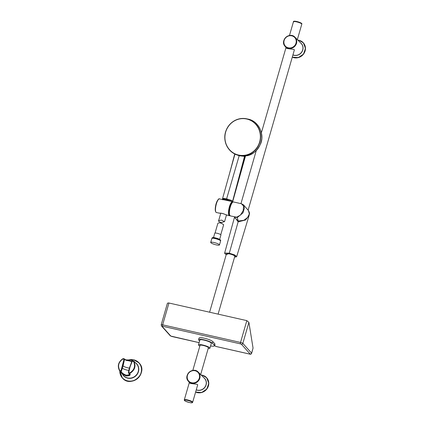 <?xml version="1.0" encoding="UTF-8"?>
<svg xmlns="http://www.w3.org/2000/svg" width="424" height="424" viewBox="0 0 424 424"><rect width="100%" height="100%" fill="white"/><g stroke="black" fill="none" stroke-linecap="round" stroke-linejoin="round"><path stroke-width="0.64" d="M210.707 242.422L211.841 238.489A4.553 0.874 16.1 0 1 215.159 238.579A4.553 0.874 16.1 0 1 219.966 240.323A4.553 0.874 16.1 0 1 220.591 241.018L219.457 244.95A4.553 0.874 16.1 0 1 214.841 244.521A4.553 0.874 16.1 0 1 210.707 242.422A4.553 0.874 16.1 0 1 214.025 242.512A4.553 0.874 16.1 0 1 218.832 244.256A4.553 0.874 16.1 0 1 219.457 244.95M219.659 239.359L220.92 234.981A3.196 0.615 -163.9 0 0 220.48 234.493A3.196 0.615 -163.9 0 0 217.109 233.269A3.196 0.615 -163.9 0 0 214.782 233.205L213.516 237.588M221.344 223.236L223.66 224.699L221.344 223.236C219.431 222.642 218.249 222.748 217.793 223.554L215.053 233.057M129.299 373.687C129.527 374.71 128.408 375.187 125.939 375.123L125.907 375.362C123.437 374.318 121.799 373.221 120.994 372.071L120.957 370.815L124.009 359.314L124.216 358.784L124.502 359.536L124.009 359.314A62.996 10.001 -164.5 0 0 122.737 359.043L123.22 358.683M125.907 375.362C128.52 375.468 129.707 375.012 129.474 373.989L128.864 373.486L128.716 372.569L130.03 366.898L132.262 361.179L132.733 360.707L133.539 360.904A62.206 9.874 -164.5 0 0 132.792 360.734M133.56 360.919A0.398 0.376 135.5 0 1 133.74 361.02L133.587 361.497C135.606 366.145 134.366 369.929 129.877 372.85L129.41 373.618L129.829 374.069C130.248 375.346 128.949 375.924 125.928 375.802L120.951 372.473L119.648 370.883C117.194 366.225 118.201 362.218 122.663 358.863M131.853 361.375L126.05 360.342L124.508 359.276L122.525 367.756L121.46 371.011L120.957 370.815A63.197 12.111 16.1 0 0 119.838 370.581L119.648 370.878C117.183 366.204 118.185 362.197 122.647 358.847L123.49 358.64L122.737 359.043C118.45 362.266 117.485 366.113 119.838 370.581L120.639 371.991C121.359 373.337 123.124 374.609 125.928 375.802M126.601 359.923L131.122 360.103M132.028 361.264L132.262 361.179A62.996 10.001 15.5 0 1 133.587 361.497L133.973 361.418L133.783 361.068L136.443 363.75A8.729 8.194 -41.9 0 1 137.244 373.783A8.729 8.194 -41.9 0 1 127.698 377.954A8.729 8.194 -41.9 0 1 123.442 375.399L120.443 371.875A0.398 0.376 139.5 0 1 120.437 371.864A0.398 0.376 139.5 0 0 120.639 371.991L121.312 371.88C122.07 373.019 123.612 374.101 125.939 375.123M133.141 360.808L132.792 360.723M125.965 375.934C129.135 376.035 130.502 375.404 130.073 374.042L129.649 373.592L130.104 373.247C134.784 370.205 136.072 366.262 133.973 361.418M130.03 361.211L131.726 361.672M121.455 371.016L121.275 371.408A0.398 0.387 -138.5 0 1 121.195 371.551L121.195 371.551A0.398 0.387 -138.5 0 1 120.787 371.663A62.408 11.957 -163.9 0 0 120.268 371.551A0.398 0.376 139.5 0 1 120.066 371.424L120.443 371.875M125.986 360.008L130.184 360.941M131.164 360.114L125.849 359.944M126.05 360.342L124.539 359.287M124.508 359.276A0.398 0.392 42.4 0 0 124.227 358.799M124.492 359.557L123.193 365.435L122.69 365.239M120.072 371.435L119.648 370.883M129.845 366.961L131.949 361.153L132.733 360.707M128.504 372.611L128.716 372.569A63.197 12.111 -163.9 0 1 129.877 372.85L130.104 373.247M128.663 373.083A0.398 0.302 -60.7 0 0 128.779 373.459L128.779 373.459A0.398 0.302 -60.7 0 0 128.864 373.486A62.408 11.957 16.1 0 1 129.41 373.618A0.398 0.371 -43.2 0 0 129.649 373.592M134.689 361.995A0.398 0.376 135.7 0 1 134.731 362.027L133.74 361.02A0.398 0.376 135.5 0 1 133.783 361.068M247.855 209.769L248.406 210.383L249.344 213.94L247.648 217.422L243.906 220.273L238.246 221.042L237.239 217.592L242.941 212.917L244.404 208.036L243.477 204.834L248.109 210.177L294.341 50.005C294.956 48.813 285.58 49.205 286.009 47.552L284.944 46.232C279.697 40.402 289.778 31.371 294.998 37.227A6.752 6.339 138.1 0 1 295.761 45.034A6.752 6.339 138.1 0 1 288.331 48.325A6.752 6.339 138.1 0 1 284.944 46.232A6.752 6.339 138.1 0 1 284.753 38.611A6.752 6.339 138.1 0 1 292.009 35.584A6.752 6.339 138.1 0 1 294.998 37.227L297.33 39.639L301.793 24.184A4.346 0.832 16.1 0 0 297.849 22.181A4.346 0.832 16.1 0 0 293.44 21.772L289.475 35.499M286.009 47.552L261.385 132.829M243.477 204.834L241.452 203.753L243.609 206.149L243.169 210.723L240.382 215.159L236.64 217.173L230.349 215.901L229.395 214.83C228.976 214.92 229.05 212.816 229.623 208.513C231.531 201.453 232.977 201.925 233.502 201.957A7.15 2.051 102.7 0 0 230.089 207.776A7.15 2.051 102.7 0 0 229.978 215.668A7.15 2.051 102.7 0 0 230.349 215.901M248.406 210.383C250.457 214.677 249.073 213.701 249.116 215.381L245.544 220.03L238.14 221.842L238.246 221.042L234.779 217.788M226.236 254.607L224.884 253.7L224.651 253.038L229.236 253.165L234.546 254.888L236.714 256.52L249.105 215.424M234.594 256.997L235.686 255.858L229.225 253.478L238.14 221.842L234.61 217.056M209.61 312.212L226.458 253.844A4.346 0.832 16.1 0 1 230.863 254.252A4.346 0.832 16.1 0 1 234.811 256.255L218.1 314.131M229.225 253.478L226.241 254.596M199.587 341.05L198.771 340.138A7.309 1.399 16.1 0 1 198.575 339.656L199.031 338.082A7.309 1.399 16.1 0 1 205.402 338.479A7.309 1.399 16.1 0 1 212.885 341.654L214.767 343.753A7.309 1.399 16.1 0 1 214.963 344.24L214.507 345.814A7.309 1.399 16.1 0 1 210.564 345.952M198.575 339.656A7.309 1.399 16.1 0 1 204.946 340.053A7.309 1.399 16.1 0 1 212.429 343.228L214.316 345.332A7.309 1.399 16.1 0 1 214.507 345.814M199.826 346.106A5.952 1.139 16.1 0 1 198.474 344.898L199.879 340.032A5.952 1.139 16.1 0 1 204.23 340.154A5.952 1.139 16.1 0 1 211.322 343.334L209.917 348.199A5.952 1.139 16.1 0 1 208.184 348.507M198.474 344.898A5.952 1.139 16.1 0 1 202.826 345.019A5.952 1.139 16.1 0 1 209.917 348.199M184.318 399.874A4.346 0.832 16.1 0 1 184.323 399.816L189.337 382.48L188.261 381.155C183.014 375.32 193.095 366.288 198.315 372.15A6.752 6.339 138.1 0 1 199.079 379.952A6.752 6.339 138.1 0 1 191.653 383.243A6.752 6.339 138.1 0 1 188.261 381.155A6.752 6.339 138.1 0 1 188.071 373.528A6.752 6.339 138.1 0 1 195.326 370.502A6.752 6.339 138.1 0 1 198.315 372.15L200.658 374.572L208.391 347.781A4.346 0.832 -163.9 0 0 203.213 345.454A4.346 0.832 -163.9 0 0 200.038 345.369L192.809 370.417M189.337 382.48C188.855 384.107 198.278 383.731 197.674 384.918L192.676 402.228A4.346 0.832 16.1 0 1 192.65 402.275M184.323 399.816A4.346 0.832 16.1 0 1 188.108 400.055A4.346 0.832 16.1 0 1 192.56 401.941A4.346 0.832 16.1 0 1 192.676 402.228M192.554 402.09A4.224 0.811 -163.9 0 0 191.775 401.433A4.224 0.811 -163.9 0 0 187.578 399.949A4.224 0.811 -163.9 0 0 184.498 399.763M214.661 345.295L215.62 346.366L249.593 354.051L250.155 354.014L241.404 344.246L240.477 343.875L162.604 326.263L162.042 326.3L170.793 336.068L199.126 342.64M167.31 303.939C167.3 303.155 167.846 302.847 168.948 303.017L246.826 320.629L248.899 322.388L242.841 343.376L251.591 353.144L253.054 348.078L248.899 322.388M253.054 348.078L251.644 353.277A1.982 0.382 16.1 0 0 251.591 353.144A1.193 1.118 -41.9 0 1 250.155 354.014M235.135 216.982L237.239 217.592L236.64 217.173M216.42 212.541L215.885 212.207L215.27 210.32C215.26 206.817 215.832 203.854 216.982 201.432C218.275 199.19 219.113 198.347 219.5 198.909A6.991 2.009 102.7 0 0 216.171 204.617A6.991 2.009 102.7 0 0 216.065 212.318A6.991 2.009 102.7 0 0 216.42 212.541L219.51 213.161C221.19 213.023 223.263 213.526 225.727 214.682L229.453 215.737A7.235 2.078 -77.3 0 1 229.093 215.509A7.235 2.078 -77.3 0 1 229.198 207.537A7.235 2.078 -77.3 0 1 232.644 201.628L233.184 201.935M232.644 201.628L219.5 198.909M232.728 201.501L232.4 202.084M232.638 201.262L245.014 156.09L244.526 156.355L232.622 201.183C231.43 200.324 229.421 199.572 226.602 198.914L226.591 198.962C229.411 199.614 231.414 200.372 232.606 201.225L232.352 201.84M231.88 201.469L226.458 199.587L231.207 201.331M245.597 155.788L245.369 155.937C251.829 155.513 256.949 151.373 260.739 143.519C264.656 133.846 258.428 120.994 248.04 119.091C257.304 121.948 261.884 128.414 261.783 138.5C260.278 148.464 254.755 154.278 245.199 155.931L244.526 156.355L239.173 155.741L239.131 155.417L245.199 155.931M222.632 199.64C222.377 198.994 223.655 198.973 226.458 199.587L226.591 198.962C223.819 198.353 222.489 198.353 222.605 198.962M226.464 199.778C223.766 199.19 222.536 199.206 222.77 199.821M222.611 198.92C222.494 198.305 223.824 198.305 226.602 198.914L239.173 155.741L234.976 154.193L235.002 153.827M222.674 199.768L222.536 198.686L234.981 153.992M248.035 119.091L246.402 118.762A18.651 17.866 104.6 0 1 246.869 118.863A18.651 17.866 104.6 0 1 260.135 140.985A18.651 17.866 104.6 0 1 238.542 155.226A18.651 17.866 104.6 0 1 237.005 154.797A18.651 17.866 104.6 0 1 225.42 132.537A18.651 17.866 104.6 0 1 246.402 118.762C236.846 117.644 230.031 121.656 225.955 130.799C222.128 140.874 228.054 152.285 237.005 154.797L237.615 154.999M239.131 155.417L237.785 155.052M230.115 201.103A3.768 0.721 -163.9 0 0 226.522 199.889A3.768 0.721 -163.9 0 0 223.904 199.72M218.954 221.407L218.487 221.153C218.805 220.554 219.881 220.22 221.72 220.157L224.524 221.715C224.588 221.058 221.673 223.384 219.945 222.065L218.498 221.164M212.345 237.758A4.288 0.822 16.1 0 1 215.599 237.938A4.288 0.822 16.1 0 1 219.961 239.544M220.072 239.756A4.484 0.859 -163.9 0 0 215.334 238.039A4.484 0.859 -163.9 0 0 212.069 237.949L212.7 237.588C213.659 237.292 216.097 237.949 220.014 239.56L220.687 240.435A4.484 0.859 -163.9 0 0 220.072 239.756M119.838 371.143A11.135 10.452 -41.9 0 0 127.645 380.89A11.135 10.452 -41.9 0 0 141.075 372.744A11.135 10.452 -41.9 0 0 133.703 359.891A11.135 10.452 -41.9 0 0 129.203 359.844M135.526 362.78A8.867 8.326 138.1 0 1 137.811 373.263A8.867 8.326 138.1 0 1 127.735 378.166A8.867 8.326 138.1 0 1 122.578 374.381M129.299 373.825L129.829 374.069A0.398 0.371 -43.2 0 0 130.073 374.042M123.077 365.901A4.24 0.811 -163.9 0 0 129.336 368.133M128.811 370.428A4.208 0.806 16.1 0 1 122.409 368.154M123.49 358.64A62.206 9.874 15.5 0 1 124.195 358.789L123.442 358.619M123.172 365.451L122.541 367.746L122.043 367.534M122.525 367.756L121.195 371.551M119.791 371.079A11.252 10.558 -41.9 0 0 122.361 377.969A11.252 10.558 -41.9 0 0 137.784 378.325A11.252 10.558 -41.9 0 0 139.12 362.955A11.252 10.558 -41.9 0 0 133.804 359.854A11.252 10.558 -41.9 0 0 129.092 359.838M129.193 369.262L129.728 366.866L130.03 366.898M129.389 374.063L128.403 372.558L129.076 369.187L129.389 369.193M292.936 54.86A7.192 6.752 -41.9 0 0 301.591 52.179A7.192 6.752 -41.9 0 0 301.093 43.38L297.346 39.596M292.91 54.95A7.261 6.816 -41.9 0 0 301.946 51.861A7.261 6.816 -41.9 0 0 300.484 42.766M292.327 56.98A9.111 8.554 -41.9 0 0 304.649 51.691A9.111 8.554 -41.9 0 0 298.904 40.338A9.111 8.554 -41.9 0 0 297.918 40.174M299 40.301A9.227 8.66 -41.9 0 0 297.865 40.121L298.978 40.291L303.361 42.845A9.227 8.66 -41.9 0 0 299 40.301M292.284 57.134A9.227 8.66 -41.9 0 0 303.473 54.161A9.227 8.66 -41.9 0 0 303.361 42.845L305.471 48.363L303.478 54.171L298.295 57.616L292.284 57.134M288.336 47.827A6.355 5.963 -41.9 0 0 296.074 40.004A6.355 5.963 -41.9 0 0 285.787 37.678A6.355 5.963 -41.9 0 0 288.336 47.827M301.83 24.009A4.341 0.832 -163.9 0 0 301.851 23.961A4.341 0.832 -163.9 0 0 301.734 23.675A4.341 0.832 -163.9 0 0 297.298 21.794A4.341 0.832 -163.9 0 0 293.509 21.55L293.477 21.656A4.346 0.832 16.1 0 1 297.881 22.064A4.346 0.832 16.1 0 1 301.824 24.067L301.798 24.131M301.824 24.067L301.697 23.506C302.471 23.749 299.233 21.746 295.205 21.226C293.811 21.2 293.244 21.306 293.509 21.55A4.341 0.832 -163.9 0 0 293.503 21.608M293.737 21.38A4.176 0.8 16.1 0 1 297.463 21.672A4.176 0.8 16.1 0 1 301.634 23.458M214.316 345.332L214.767 343.753M212.429 343.228L212.885 341.654M196.27 389.783A7.192 6.752 -41.9 0 0 204.914 387.091A7.192 6.752 -41.9 0 0 204.416 378.298L200.674 374.524M196.243 389.873A7.261 6.816 -41.9 0 0 205.269 386.778A7.261 6.816 -41.9 0 0 203.801 377.683M195.655 391.909A9.111 8.554 -41.9 0 0 207.972 386.603A9.111 8.554 -41.9 0 0 202.222 375.256A9.111 8.554 -41.9 0 0 201.236 375.092M201.172 375.028L202.296 375.208L206.679 377.763L208.788 383.28L206.801 389.084L201.623 392.534L195.612 392.057A9.227 8.66 -41.9 0 0 206.795 389.073A9.227 8.66 -41.9 0 0 206.679 377.763A9.227 8.66 -41.9 0 0 202.317 375.219A9.227 8.66 -41.9 0 0 201.183 375.039M191.653 382.75A6.355 5.963 -41.9 0 0 199.391 374.922A6.355 5.963 -41.9 0 0 189.104 372.595A6.355 5.963 -41.9 0 0 191.653 382.75M192.613 402.397A4.346 0.832 -163.9 0 0 192.639 402.344A4.346 0.832 -163.9 0 0 191.834 401.555A4.346 0.832 -163.9 0 0 187.265 399.975A4.346 0.832 -163.9 0 0 184.292 399.933A4.346 0.832 -163.9 0 0 184.286 399.991M191.802 401.666A4.341 0.832 16.1 0 1 192.607 402.45L191.796 401.438C191.685 401.03 185.516 399.223 184.965 399.62L184.265 400.044A4.341 0.832 16.1 0 1 187.233 400.081A4.341 0.832 16.1 0 1 191.802 401.666M185.145 401.019A4.176 0.8 -163.9 0 0 192.067 402.779A4.176 0.8 -163.9 0 0 187.938 400.473A4.176 0.8 -163.9 0 0 185.145 401.019M168.948 303.017L162.652 324.832L240.53 342.444L246.826 320.629M167.332 303.563L161.205 324.795A1.982 0.382 16.1 0 1 162.652 324.832A1.193 0.345 -77.3 0 0 162.604 326.263M240.477 343.875A1.193 0.345 -77.3 0 1 240.53 342.444A1.982 0.382 16.1 0 1 242.841 343.376A1.193 1.118 -41.9 0 1 241.404 344.246M162.042 326.3A1.193 1.118 138.1 0 1 161.48 325.971L161.205 324.795M170.793 336.068A1.193 1.118 138.1 0 1 170.231 335.739L161.48 325.971M229.697 215.191A6.752 1.94 -77.3 0 1 229.66 208.417A6.752 1.94 -77.3 0 1 232.612 202.317M232.691 202.1A6.837 1.966 102.7 0 0 229.601 207.993A6.837 1.966 102.7 0 0 229.532 215.164M215.784 211.83A6.593 1.892 -77.3 0 1 215.758 205.227A6.593 1.892 -77.3 0 1 218.625 199.275M246.773 119.027A18.465 17.686 -75.4 0 0 225.648 142.649A18.465 17.686 -75.4 0 0 255.534 149.412A18.465 17.686 -75.4 0 0 246.773 119.027M227.805 200.626A4.616 0.885 -163.9 0 0 224.206 199.879M223.575 199.752A4.415 0.848 16.1 0 1 229.146 200.902M220.57 240.853L220.687 240.435M211.947 238.362L212.069 237.949M220.772 234.705L223.66 224.699M127.115 360.331L124.465 359.17M133.157 360.808L130.263 359.944L125.822 359.928M129.023 359.833L133.783 359.838L139.12 362.955C148.734 372.654 130.947 388.591 122.361 377.969L119.78 371.064M293.477 21.656L293.615 22.053M240.949 203.637L256.255 150.605M234.589 257.008L236.2 256.944L236.714 256.52M184.265 400.044L185.129 401.014C188.701 402.434 190.986 403.033 191.987 402.8L192.607 402.45M215.684 346.408L249.657 354.088C250.589 354.427 251.252 354.151 251.644 353.277M170.231 335.739L171.778 336.476L199.121 342.661M234.583 216.94L224.651 253.033M234.785 217.809L234.562 216.85M233.502 201.957L241.452 203.753M229.972 215.726L229.453 215.737M226.983 215.132C226.84 215.35 224.762 213.892 221.063 213.224L218.98 213.166M228.086 200.684L224.116 199.863M245.528 155.899L232.712 201.538M234.806 153.716L229.156 174.969M223.517 199.736L229.172 200.907M224.524 221.715L226.469 214.979M218.487 221.153L220.782 213.198"/></g></svg>
